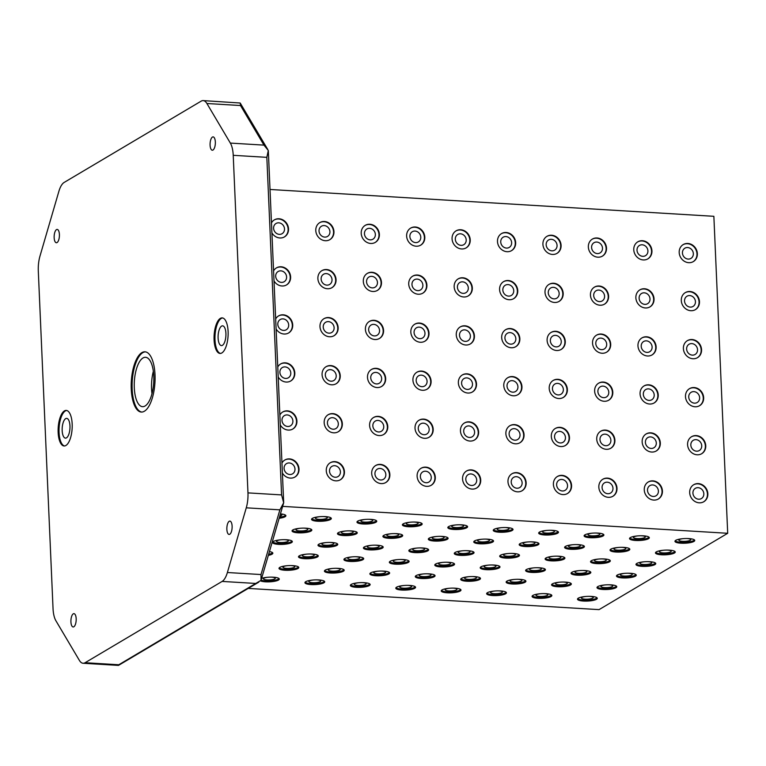 <?xml version="1.0" encoding="UTF-8"?>
<svg xmlns="http://www.w3.org/2000/svg" width="766" height="766" viewBox="0 0 766 766"><rect width="100%" height="100%" fill="white"/><g stroke="black" fill="none" stroke-linecap="round" stroke-linejoin="round"><path stroke-width="1.15" d="M54.147 237.651A6.683 2.624 93.5 0 1 57.172 229.427A6.683 2.624 93.5 0 1 59.403 234.53A6.683 2.624 93.5 0 1 56.368 242.755A6.683 2.624 93.5 0 1 54.147 237.651M210.085 145.119A6.683 2.624 93.5 0 1 213.12 136.884A6.683 2.624 93.5 0 1 215.342 141.997A6.683 2.624 93.5 0 1 212.306 150.222A6.683 2.624 93.5 0 1 210.085 145.119M226.86 529.335A6.683 2.624 93.5 0 1 229.896 521.11A6.683 2.624 93.5 0 1 232.117 526.213A6.683 2.624 93.5 0 1 229.082 534.438A6.683 2.624 93.5 0 1 226.86 529.335M70.922 621.868A6.683 2.624 93.5 0 1 73.948 613.643A6.683 2.624 93.5 0 1 76.179 618.746A6.683 2.624 93.5 0 1 73.143 626.971A6.683 2.624 93.5 0 1 70.922 621.868M134.289 387.768A24.742 9.709 -86.5 0 0 142.543 406.679A24.742 9.709 -86.5 0 0 153.784 376.202A24.742 9.709 -86.5 0 0 145.53 357.291A24.742 9.709 -86.5 0 0 134.289 387.768M153.353 371.29A24.742 9.709 -86.5 0 0 151.553 388.812A24.742 9.709 -86.5 0 0 151.994 393.724M218.109 338.036A9.891 3.878 -86.5 0 0 221.412 345.6A9.891 3.878 -86.5 0 0 225.913 333.401A9.891 3.878 -86.5 0 0 222.609 325.837A9.891 3.878 -86.5 0 0 218.109 338.036M62.17 430.569A9.891 3.878 -86.5 0 0 65.474 438.133A9.891 3.878 -86.5 0 0 69.965 425.944A9.891 3.878 -86.5 0 0 66.671 418.38A9.891 3.878 -86.5 0 0 62.17 430.569M72.176 424.038A17.81 6.99 93.5 0 1 64.085 445.975A17.81 6.99 93.5 0 1 58.149 432.359A17.81 6.99 93.5 0 1 66.24 410.423A17.81 6.99 93.5 0 1 72.176 424.038M66.69 410.49A17.81 6.99 -86.5 0 0 59.049 432.417A17.81 6.99 -86.5 0 0 64.545 445.965M228.115 331.496A17.81 6.99 93.5 0 1 220.024 353.442A17.81 6.99 93.5 0 1 214.087 339.826A17.81 6.99 93.5 0 1 222.178 317.88A17.81 6.99 93.5 0 1 228.115 331.496M222.628 317.947A17.81 6.99 -86.5 0 0 214.997 339.884A17.81 6.99 -86.5 0 0 220.484 353.432M155.019 374.88A30.18 11.844 93.5 0 1 141.308 412.06A30.18 11.844 93.5 0 1 131.245 388.984A30.18 11.844 93.5 0 1 144.956 351.805A30.18 11.844 93.5 0 1 155.019 374.88M145.406 351.853A30.18 11.844 -86.5 0 0 132.154 389.042A30.18 11.844 -86.5 0 0 141.767 412.06M230.346 143.089L263.964 145.119L268.301 150.49L266.836 157.346L233.228 155.316A19.792 7.765 -86.5 0 0 230.346 143.089L206.906 103.506A19.792 7.765 -86.5 0 0 203.181 100.605A19.792 7.765 -86.5 0 0 201.152 101.15L64.143 182.442A19.792 7.765 -86.5 0 0 58.877 191.347L39.995 256.045A19.792 7.765 -86.5 0 0 38.3 270.982L53.036 608.549A19.792 7.765 -86.5 0 0 55.918 620.776L79.358 660.359A19.792 7.765 -86.5 0 0 83.082 663.26A19.792 7.765 -86.5 0 0 85.112 662.714L222.121 581.423A19.792 7.765 -86.5 0 0 227.387 572.518L246.269 507.82A19.792 7.765 -86.5 0 0 247.964 492.883L233.228 155.316M266.836 157.346L281.582 494.913L283.679 502.764L279.887 509.85L246.269 507.82M227.387 572.518L261.005 574.548L261.024 580.36L255.739 583.453L222.121 581.423M255.739 583.453L118.05 665.204L118.73 664.754L85.112 662.714M203.181 100.605L240.189 103.017L267.736 149.437M240.189 103.017L240.524 105.536L206.906 103.506M268.282 151.026L268.301 150.49M261.149 579.776L261.024 580.36M267.554 577.277A5.937 1.408 177.5 0 0 263.427 578.799A5.937 1.408 177.5 0 0 267.018 579.929A5.937 1.408 177.5 0 0 275.291 578.282A5.937 1.408 177.5 0 0 271.7 577.152A5.937 1.408 177.5 0 0 271.04 577.124M358.411 582.763A5.937 1.408 177.5 0 0 354.285 584.295A5.937 1.408 177.5 0 0 357.875 585.425A5.937 1.408 177.5 0 0 366.138 583.778A5.937 1.408 177.5 0 0 362.548 582.648A5.937 1.408 177.5 0 0 361.897 582.62M449.269 588.259A5.937 1.408 177.5 0 0 445.132 589.782A5.937 1.408 177.5 0 0 448.723 590.912A5.937 1.408 177.5 0 0 456.996 589.265A5.937 1.408 177.5 0 0 453.405 588.135A5.937 1.408 177.5 0 0 452.744 588.106M540.116 593.755A5.937 1.408 177.5 0 0 535.989 595.278A5.937 1.408 177.5 0 0 539.58 596.408A5.937 1.408 177.5 0 0 547.853 594.761A5.937 1.408 177.5 0 0 544.262 593.631A5.937 1.408 177.5 0 0 543.601 593.602M287.049 565.71A5.937 1.408 177.5 0 0 282.922 567.233A5.937 1.408 177.5 0 0 286.513 568.362A5.937 1.408 177.5 0 0 294.786 566.716A5.937 1.408 177.5 0 0 291.185 565.586A5.937 1.408 177.5 0 0 290.534 565.557M377.906 571.197A5.937 1.408 177.5 0 0 373.77 572.729A5.937 1.408 177.5 0 0 377.36 573.858A5.937 1.408 177.5 0 0 385.633 572.212A5.937 1.408 177.5 0 0 382.043 571.082A5.937 1.408 177.5 0 0 381.391 571.053M468.754 576.693A5.937 1.408 177.5 0 0 464.627 578.215A5.937 1.408 177.5 0 0 468.218 579.345A5.937 1.408 177.5 0 0 476.49 577.698A5.937 1.408 177.5 0 0 472.9 576.568A5.937 1.408 177.5 0 0 472.239 576.539M559.611 582.189A5.937 1.408 177.5 0 0 555.484 583.711A5.937 1.408 177.5 0 0 559.075 584.841A5.937 1.408 177.5 0 0 567.347 583.194A5.937 1.408 177.5 0 0 563.747 582.064A5.937 1.408 177.5 0 0 563.096 582.036M306.544 554.144A5.937 1.408 177.5 0 0 302.407 555.666A5.937 1.408 177.5 0 0 306.007 556.796A5.937 1.408 177.5 0 0 314.271 555.149A5.937 1.408 177.5 0 0 310.68 554.019A5.937 1.408 177.5 0 0 310.029 553.99M397.391 559.63A5.937 1.408 177.5 0 0 393.264 561.162A5.937 1.408 177.5 0 0 396.855 562.282A5.937 1.408 177.5 0 0 405.128 560.635A5.937 1.408 177.5 0 0 401.537 559.515A5.937 1.408 177.5 0 0 400.877 559.486M488.248 565.126A5.937 1.408 177.5 0 0 484.122 566.649A5.937 1.408 177.5 0 0 487.712 567.778A5.937 1.408 177.5 0 0 495.985 566.131A5.937 1.408 177.5 0 0 492.385 565.002A5.937 1.408 177.5 0 0 491.734 564.973M579.106 570.622A5.937 1.408 177.5 0 0 574.969 572.145A5.937 1.408 177.5 0 0 578.569 573.274A5.937 1.408 177.5 0 0 586.833 571.628A5.937 1.408 177.5 0 0 583.242 570.498A5.937 1.408 177.5 0 0 582.591 570.469M326.038 542.577A5.937 1.408 177.5 0 0 321.902 544.099A5.937 1.408 177.5 0 0 325.493 545.229A5.937 1.408 177.5 0 0 333.765 543.582A5.937 1.408 177.5 0 0 330.175 542.452A5.937 1.408 177.5 0 0 329.514 542.424M416.886 548.063A5.937 1.408 177.5 0 0 412.759 549.595A5.937 1.408 177.5 0 0 416.35 550.716A5.937 1.408 177.5 0 0 424.623 549.069A5.937 1.408 177.5 0 0 421.032 547.949A5.937 1.408 177.5 0 0 420.371 547.91M507.743 553.559A5.937 1.408 177.5 0 0 503.607 555.082A5.937 1.408 177.5 0 0 507.207 556.212A5.937 1.408 177.5 0 0 515.47 554.565A5.937 1.408 177.5 0 0 511.88 553.435A5.937 1.408 177.5 0 0 511.228 553.406M598.6 559.056A5.937 1.408 177.5 0 0 594.464 560.578A5.937 1.408 177.5 0 0 598.055 561.708A5.937 1.408 177.5 0 0 606.327 560.061A5.937 1.408 177.5 0 0 602.737 558.931A5.937 1.408 177.5 0 0 602.076 558.902M345.523 531.01A5.937 1.408 177.5 0 0 341.397 532.533A5.937 1.408 177.5 0 0 344.987 533.663A5.937 1.408 177.5 0 0 353.26 532.016A5.937 1.408 177.5 0 0 349.669 530.886A5.937 1.408 177.5 0 0 349.009 530.857M436.381 536.497A5.937 1.408 177.5 0 0 432.254 538.029A5.937 1.408 177.5 0 0 435.844 539.149A5.937 1.408 177.5 0 0 444.117 537.502A5.937 1.408 177.5 0 0 440.517 536.372A5.937 1.408 177.5 0 0 439.866 536.344M527.238 541.993A5.937 1.408 177.5 0 0 523.101 543.515A5.937 1.408 177.5 0 0 526.692 544.645A5.937 1.408 177.5 0 0 534.965 542.998A5.937 1.408 177.5 0 0 531.374 541.868A5.937 1.408 177.5 0 0 530.714 541.84M618.085 547.489A5.937 1.408 177.5 0 0 613.959 549.011A5.937 1.408 177.5 0 0 617.549 550.141A5.937 1.408 177.5 0 0 625.822 548.494A5.937 1.408 177.5 0 0 622.231 547.364A5.937 1.408 177.5 0 0 621.571 547.336M365.018 519.444A5.937 1.408 177.5 0 0 360.891 520.966A5.937 1.408 177.5 0 0 364.482 522.096A5.937 1.408 177.5 0 0 372.755 520.449A5.937 1.408 177.5 0 0 369.155 519.319A5.937 1.408 177.5 0 0 368.503 519.291M455.875 524.93A5.937 1.408 177.5 0 0 451.739 526.453A5.937 1.408 177.5 0 0 455.339 527.582A5.937 1.408 177.5 0 0 463.602 525.936A5.937 1.408 177.5 0 0 460.012 524.806A5.937 1.408 177.5 0 0 459.361 524.777M546.723 530.426A5.937 1.408 177.5 0 0 542.596 531.949A5.937 1.408 177.5 0 0 546.187 533.079A5.937 1.408 177.5 0 0 554.46 531.432A5.937 1.408 177.5 0 0 550.869 530.302A5.937 1.408 177.5 0 0 550.208 530.273M637.58 535.922A5.937 1.408 177.5 0 0 633.453 537.445A5.937 1.408 177.5 0 0 637.044 538.575A5.937 1.408 177.5 0 0 645.317 536.928A5.937 1.408 177.5 0 0 641.717 535.798A5.937 1.408 177.5 0 0 641.065 535.769M683.004 538.661A5.937 1.408 177.5 0 0 678.877 540.193A5.937 1.408 177.5 0 0 682.468 541.323A5.937 1.408 177.5 0 0 690.74 539.676A5.937 1.408 177.5 0 0 687.15 538.546A5.937 1.408 177.5 0 0 686.489 538.517M592.156 533.174A5.937 1.408 177.5 0 0 588.02 534.697A5.937 1.408 177.5 0 0 591.611 535.827A5.937 1.408 177.5 0 0 599.883 534.18A5.937 1.408 177.5 0 0 596.293 533.05A5.937 1.408 177.5 0 0 595.642 533.021M501.299 527.678A5.937 1.408 177.5 0 0 497.172 529.201A5.937 1.408 177.5 0 0 500.763 530.331A5.937 1.408 177.5 0 0 509.036 528.684A5.937 1.408 177.5 0 0 505.436 527.554A5.937 1.408 177.5 0 0 504.784 527.525M410.442 522.182A5.937 1.408 177.5 0 0 406.315 523.714A5.937 1.408 177.5 0 0 409.906 524.844A5.937 1.408 177.5 0 0 418.179 523.197A5.937 1.408 177.5 0 0 414.588 522.067A5.937 1.408 177.5 0 0 413.927 522.039M319.594 516.696A5.937 1.408 177.5 0 0 315.458 518.218A5.937 1.408 177.5 0 0 319.058 519.348A5.937 1.408 177.5 0 0 327.321 517.701A5.937 1.408 177.5 0 0 323.731 516.571A5.937 1.408 177.5 0 0 323.08 516.543M663.519 550.227A5.937 1.408 177.5 0 0 659.382 551.759A5.937 1.408 177.5 0 0 662.973 552.889A5.937 1.408 177.5 0 0 671.246 551.242A5.937 1.408 177.5 0 0 667.655 550.112A5.937 1.408 177.5 0 0 666.995 550.084M572.662 544.741A5.937 1.408 177.5 0 0 568.535 546.263A5.937 1.408 177.5 0 0 572.125 547.393A5.937 1.408 177.5 0 0 580.389 545.746A5.937 1.408 177.5 0 0 576.798 544.616A5.937 1.408 177.5 0 0 576.147 544.588M481.804 539.245A5.937 1.408 177.5 0 0 477.678 540.767A5.937 1.408 177.5 0 0 481.268 541.897A5.937 1.408 177.5 0 0 489.541 540.25A5.937 1.408 177.5 0 0 485.95 539.12A5.937 1.408 177.5 0 0 485.29 539.092M390.957 533.758A5.937 1.408 177.5 0 0 386.82 535.281A5.937 1.408 177.5 0 0 390.411 536.411A5.937 1.408 177.5 0 0 398.684 534.764A5.937 1.408 177.5 0 0 395.093 533.634A5.937 1.408 177.5 0 0 394.442 533.605M300.1 528.262A5.937 1.408 177.5 0 0 295.973 529.785A5.937 1.408 177.5 0 0 299.563 530.915A5.937 1.408 177.5 0 0 307.836 529.268A5.937 1.408 177.5 0 0 304.236 528.138A5.937 1.408 177.5 0 0 303.585 528.109M644.024 561.794A5.937 1.408 177.5 0 0 639.888 563.326A5.937 1.408 177.5 0 0 643.488 564.456A5.937 1.408 177.5 0 0 651.751 562.809A5.937 1.408 177.5 0 0 648.16 561.679A5.937 1.408 177.5 0 0 647.509 561.65M553.167 556.308A5.937 1.408 177.5 0 0 549.04 557.83A5.937 1.408 177.5 0 0 552.631 558.96A5.937 1.408 177.5 0 0 560.904 557.313A5.937 1.408 177.5 0 0 557.313 556.183A5.937 1.408 177.5 0 0 556.652 556.154M462.319 550.811A5.937 1.408 177.5 0 0 458.183 552.334A5.937 1.408 177.5 0 0 461.774 553.464A5.937 1.408 177.5 0 0 470.046 551.817A5.937 1.408 177.5 0 0 466.456 550.687A5.937 1.408 177.5 0 0 465.795 550.658M371.462 545.325A5.937 1.408 177.5 0 0 367.326 546.847A5.937 1.408 177.5 0 0 370.926 547.977A5.937 1.408 177.5 0 0 379.189 546.33A5.937 1.408 177.5 0 0 375.599 545.201A5.937 1.408 177.5 0 0 374.947 545.172M280.605 539.829A5.937 1.408 177.5 0 0 276.478 541.351A5.937 1.408 177.5 0 0 280.069 542.481A5.937 1.408 177.5 0 0 288.342 540.834A5.937 1.408 177.5 0 0 284.751 539.704A5.937 1.408 177.5 0 0 284.09 539.676M624.529 573.37A5.937 1.408 177.5 0 0 620.403 574.893A5.937 1.408 177.5 0 0 623.993 576.022A5.937 1.408 177.5 0 0 632.266 574.376A5.937 1.408 177.5 0 0 628.666 573.246A5.937 1.408 177.5 0 0 628.015 573.217M533.672 567.874A5.937 1.408 177.5 0 0 529.545 569.397A5.937 1.408 177.5 0 0 533.136 570.526A5.937 1.408 177.5 0 0 541.409 568.879A5.937 1.408 177.5 0 0 537.818 567.75A5.937 1.408 177.5 0 0 537.158 567.721M442.825 562.378A5.937 1.408 177.5 0 0 438.688 563.9A5.937 1.408 177.5 0 0 442.288 565.03A5.937 1.408 177.5 0 0 450.552 563.383A5.937 1.408 177.5 0 0 446.961 562.254A5.937 1.408 177.5 0 0 446.31 562.225M351.967 556.892A5.937 1.408 177.5 0 0 347.841 558.414A5.937 1.408 177.5 0 0 351.431 559.544A5.937 1.408 177.5 0 0 359.704 557.897A5.937 1.408 177.5 0 0 356.104 556.767A5.937 1.408 177.5 0 0 355.453 556.738M605.035 584.937A5.937 1.408 177.5 0 0 600.908 586.459A5.937 1.408 177.5 0 0 604.498 587.589A5.937 1.408 177.5 0 0 612.771 585.942A5.937 1.408 177.5 0 0 609.181 584.812A5.937 1.408 177.5 0 0 608.52 584.784M514.187 579.441A5.937 1.408 177.5 0 0 510.051 580.963A5.937 1.408 177.5 0 0 513.641 582.093A5.937 1.408 177.5 0 0 521.914 580.446A5.937 1.408 177.5 0 0 518.323 579.316A5.937 1.408 177.5 0 0 517.672 579.288M423.33 573.945A5.937 1.408 177.5 0 0 419.203 575.467A5.937 1.408 177.5 0 0 422.794 576.597A5.937 1.408 177.5 0 0 431.067 574.95A5.937 1.408 177.5 0 0 427.466 573.82A5.937 1.408 177.5 0 0 426.815 573.791M332.473 568.458A5.937 1.408 177.5 0 0 328.346 569.981A5.937 1.408 177.5 0 0 331.937 571.11A5.937 1.408 177.5 0 0 340.209 569.464A5.937 1.408 177.5 0 0 336.619 568.334A5.937 1.408 177.5 0 0 335.958 568.305M585.55 596.503A5.937 1.408 177.5 0 0 581.413 598.026A5.937 1.408 177.5 0 0 585.004 599.156A5.937 1.408 177.5 0 0 593.277 597.509A5.937 1.408 177.5 0 0 589.686 596.379A5.937 1.408 177.5 0 0 589.025 596.35M494.692 591.007A5.937 1.408 177.5 0 0 490.556 592.53A5.937 1.408 177.5 0 0 494.156 593.66A5.937 1.408 177.5 0 0 502.419 592.013A5.937 1.408 177.5 0 0 498.829 590.883A5.937 1.408 177.5 0 0 498.178 590.854M403.835 585.511A5.937 1.408 177.5 0 0 399.708 587.034A5.937 1.408 177.5 0 0 403.299 588.164A5.937 1.408 177.5 0 0 411.572 586.517A5.937 1.408 177.5 0 0 407.981 585.387A5.937 1.408 177.5 0 0 407.32 585.358M312.988 580.025A5.937 1.408 177.5 0 0 308.851 581.547A5.937 1.408 177.5 0 0 312.442 582.677A5.937 1.408 177.5 0 0 320.715 581.03A5.937 1.408 177.5 0 0 317.124 579.9A5.937 1.408 177.5 0 0 316.463 579.872M294.987 469.06A5.937 5.276 59.3 0 0 291.999 463.87A5.937 5.276 59.3 0 0 286.503 463.622A5.937 5.276 59.3 0 0 284.081 468.399A5.937 5.276 59.3 0 0 287.068 473.589A5.937 5.276 59.3 0 0 292.564 473.838A5.937 5.276 59.3 0 0 294.987 469.06M385.844 474.556A5.937 5.276 59.3 0 0 382.847 469.366A5.937 5.276 59.3 0 0 377.36 469.118A5.937 5.276 59.3 0 0 374.938 473.895A5.937 5.276 59.3 0 0 377.925 479.076A5.937 5.276 59.3 0 0 383.421 479.325A5.937 5.276 59.3 0 0 385.844 474.556M476.691 480.043A5.937 5.276 59.3 0 0 473.704 474.863A5.937 5.276 59.3 0 0 468.208 474.614A5.937 5.276 59.3 0 0 465.795 479.382A5.937 5.276 59.3 0 0 468.782 484.572A5.937 5.276 59.3 0 0 474.269 484.821A5.937 5.276 59.3 0 0 476.691 480.043M567.549 485.539A5.937 5.276 59.3 0 0 564.561 480.349A5.937 5.276 59.3 0 0 559.065 480.1A5.937 5.276 59.3 0 0 556.643 484.878A5.937 5.276 59.3 0 0 559.63 490.068A5.937 5.276 59.3 0 0 565.126 490.317A5.937 5.276 59.3 0 0 567.549 485.539M658.396 491.025A5.937 5.276 59.3 0 0 655.409 485.845A5.937 5.276 59.3 0 0 649.922 485.596A5.937 5.276 59.3 0 0 647.5 490.374A5.937 5.276 59.3 0 0 650.487 495.554A5.937 5.276 59.3 0 0 655.983 495.803A5.937 5.276 59.3 0 0 658.396 491.025M292.89 421.032A5.937 5.276 59.3 0 0 289.902 415.842A5.937 5.276 59.3 0 0 284.406 415.593A5.937 5.276 59.3 0 0 281.984 420.371A5.937 5.276 59.3 0 0 284.971 425.561A5.937 5.276 59.3 0 0 290.467 425.81A5.937 5.276 59.3 0 0 292.89 421.032M383.747 426.528A5.937 5.276 59.3 0 0 380.75 421.338A5.937 5.276 59.3 0 0 375.263 421.089A5.937 5.276 59.3 0 0 372.841 425.867A5.937 5.276 59.3 0 0 375.828 431.047A5.937 5.276 59.3 0 0 381.324 431.296A5.937 5.276 59.3 0 0 383.747 426.528M474.594 432.014A5.937 5.276 59.3 0 0 471.607 426.834A5.937 5.276 59.3 0 0 466.111 426.585A5.937 5.276 59.3 0 0 463.698 431.354A5.937 5.276 59.3 0 0 466.685 436.543A5.937 5.276 59.3 0 0 472.172 436.792A5.937 5.276 59.3 0 0 474.594 432.014M565.452 437.51A5.937 5.276 59.3 0 0 562.464 432.321A5.937 5.276 59.3 0 0 556.968 432.072A5.937 5.276 59.3 0 0 554.546 436.85A5.937 5.276 59.3 0 0 557.533 442.039A5.937 5.276 59.3 0 0 563.029 442.288A5.937 5.276 59.3 0 0 565.452 437.51M656.299 443.007A5.937 5.276 59.3 0 0 653.312 437.817A5.937 5.276 59.3 0 0 647.825 437.568A5.937 5.276 59.3 0 0 645.403 442.346A5.937 5.276 59.3 0 0 648.39 447.526A5.937 5.276 59.3 0 0 653.886 447.775A5.937 5.276 59.3 0 0 656.299 443.007M290.793 373.004A5.937 5.276 59.3 0 0 287.805 367.814A5.937 5.276 59.3 0 0 282.309 367.565A5.937 5.276 59.3 0 0 279.887 372.343A5.937 5.276 59.3 0 0 282.874 377.533A5.937 5.276 59.3 0 0 288.37 377.782A5.937 5.276 59.3 0 0 290.793 373.004M381.65 378.5A5.937 5.276 59.3 0 0 378.653 373.31A5.937 5.276 59.3 0 0 373.166 373.061A5.937 5.276 59.3 0 0 370.744 377.839A5.937 5.276 59.3 0 0 373.731 383.019A5.937 5.276 59.3 0 0 379.227 383.278A5.937 5.276 59.3 0 0 381.65 378.5M472.498 383.986A5.937 5.276 59.3 0 0 469.51 378.806A5.937 5.276 59.3 0 0 464.014 378.557A5.937 5.276 59.3 0 0 461.601 383.335A5.937 5.276 59.3 0 0 464.589 388.515A5.937 5.276 59.3 0 0 470.075 388.764A5.937 5.276 59.3 0 0 472.498 383.986M563.355 389.482A5.937 5.276 59.3 0 0 560.367 384.293A5.937 5.276 59.3 0 0 554.871 384.044A5.937 5.276 59.3 0 0 552.449 388.822A5.937 5.276 59.3 0 0 555.436 394.011A5.937 5.276 59.3 0 0 560.932 394.26A5.937 5.276 59.3 0 0 563.355 389.482M654.202 394.978A5.937 5.276 59.3 0 0 651.215 389.789A5.937 5.276 59.3 0 0 645.728 389.54A5.937 5.276 59.3 0 0 643.306 394.318A5.937 5.276 59.3 0 0 646.293 399.498A5.937 5.276 59.3 0 0 651.789 399.756A5.937 5.276 59.3 0 0 654.202 394.978M288.696 324.976A5.937 5.276 59.3 0 0 285.708 319.795A5.937 5.276 59.3 0 0 280.212 319.546A5.937 5.276 59.3 0 0 277.79 324.315A5.937 5.276 59.3 0 0 280.777 329.504A5.937 5.276 59.3 0 0 286.273 329.753A5.937 5.276 59.3 0 0 288.696 324.976M379.553 330.472A5.937 5.276 59.3 0 0 376.556 325.282A5.937 5.276 59.3 0 0 371.07 325.033A5.937 5.276 59.3 0 0 368.647 329.811A5.937 5.276 59.3 0 0 371.634 335.001A5.937 5.276 59.3 0 0 377.131 335.249A5.937 5.276 59.3 0 0 379.553 330.472M470.401 335.958A5.937 5.276 59.3 0 0 467.413 330.778A5.937 5.276 59.3 0 0 461.917 330.529A5.937 5.276 59.3 0 0 459.504 335.307A5.937 5.276 59.3 0 0 462.492 340.487A5.937 5.276 59.3 0 0 467.978 340.736A5.937 5.276 59.3 0 0 470.401 335.958M561.258 341.454A5.937 5.276 59.3 0 0 558.27 336.274A5.937 5.276 59.3 0 0 552.774 336.015A5.937 5.276 59.3 0 0 550.352 340.793A5.937 5.276 59.3 0 0 553.339 345.983A5.937 5.276 59.3 0 0 558.835 346.232A5.937 5.276 59.3 0 0 561.258 341.454M652.105 346.95A5.937 5.276 59.3 0 0 649.118 341.76A5.937 5.276 59.3 0 0 643.632 341.512A5.937 5.276 59.3 0 0 641.209 346.289A5.937 5.276 59.3 0 0 644.196 351.479A5.937 5.276 59.3 0 0 649.692 351.728A5.937 5.276 59.3 0 0 652.105 346.95M286.599 276.947A5.937 5.276 59.3 0 0 283.611 271.767A5.937 5.276 59.3 0 0 278.115 271.518A5.937 5.276 59.3 0 0 275.693 276.287A5.937 5.276 59.3 0 0 278.68 281.476A5.937 5.276 59.3 0 0 284.176 281.725A5.937 5.276 59.3 0 0 286.599 276.947M377.456 282.443A5.937 5.276 59.3 0 0 374.459 277.254A5.937 5.276 59.3 0 0 368.973 277.005A5.937 5.276 59.3 0 0 366.55 281.783A5.937 5.276 59.3 0 0 369.538 286.972A5.937 5.276 59.3 0 0 375.034 287.221A5.937 5.276 59.3 0 0 377.456 282.443M468.304 287.939A5.937 5.276 59.3 0 0 465.316 282.75A5.937 5.276 59.3 0 0 459.82 282.501A5.937 5.276 59.3 0 0 457.407 287.279A5.937 5.276 59.3 0 0 460.395 292.459A5.937 5.276 59.3 0 0 465.881 292.708A5.937 5.276 59.3 0 0 468.304 287.939M559.161 293.426A5.937 5.276 59.3 0 0 556.173 288.246A5.937 5.276 59.3 0 0 550.677 287.997A5.937 5.276 59.3 0 0 548.255 292.765A5.937 5.276 59.3 0 0 551.242 297.955A5.937 5.276 59.3 0 0 556.738 298.204A5.937 5.276 59.3 0 0 559.161 293.426M650.008 298.922A5.937 5.276 59.3 0 0 647.021 293.732A5.937 5.276 59.3 0 0 641.535 293.483A5.937 5.276 59.3 0 0 639.112 298.261A5.937 5.276 59.3 0 0 642.1 303.451A5.937 5.276 59.3 0 0 647.596 303.7A5.937 5.276 59.3 0 0 650.008 298.922M284.502 228.919A5.937 5.276 59.3 0 0 281.515 223.739A5.937 5.276 59.3 0 0 276.019 223.49A5.937 5.276 59.3 0 0 273.596 228.268A5.937 5.276 59.3 0 0 276.583 233.448A5.937 5.276 59.3 0 0 282.08 233.697A5.937 5.276 59.3 0 0 284.502 228.919M375.359 234.415A5.937 5.276 59.3 0 0 372.362 229.226A5.937 5.276 59.3 0 0 366.876 228.977A5.937 5.276 59.3 0 0 364.453 233.754A5.937 5.276 59.3 0 0 367.441 238.944A5.937 5.276 59.3 0 0 372.937 239.193A5.937 5.276 59.3 0 0 375.359 234.415M466.207 239.911A5.937 5.276 59.3 0 0 463.219 234.722A5.937 5.276 59.3 0 0 457.723 234.473A5.937 5.276 59.3 0 0 455.31 239.251A5.937 5.276 59.3 0 0 458.298 244.431A5.937 5.276 59.3 0 0 463.784 244.689A5.937 5.276 59.3 0 0 466.207 239.911M557.064 245.398A5.937 5.276 59.3 0 0 554.077 240.218A5.937 5.276 59.3 0 0 548.58 239.969A5.937 5.276 59.3 0 0 546.158 244.737A5.937 5.276 59.3 0 0 549.145 249.927A5.937 5.276 59.3 0 0 554.641 250.176A5.937 5.276 59.3 0 0 557.064 245.398M647.912 250.894A5.937 5.276 59.3 0 0 644.924 245.704A5.937 5.276 59.3 0 0 639.438 245.455A5.937 5.276 59.3 0 0 637.015 250.233A5.937 5.276 59.3 0 0 640.003 255.423A5.937 5.276 59.3 0 0 645.499 255.672A5.937 5.276 59.3 0 0 647.912 250.894M693.345 253.642A5.937 5.276 59.3 0 0 690.357 248.452A5.937 5.276 59.3 0 0 684.861 248.203A5.937 5.276 59.3 0 0 682.439 252.981A5.937 5.276 59.3 0 0 685.426 258.171A5.937 5.276 59.3 0 0 690.922 258.42A5.937 5.276 59.3 0 0 693.345 253.642M602.488 248.146A5.937 5.276 59.3 0 0 599.5 242.966A5.937 5.276 59.3 0 0 594.004 242.707A5.937 5.276 59.3 0 0 591.591 247.485A5.937 5.276 59.3 0 0 594.579 252.675A5.937 5.276 59.3 0 0 600.065 252.924A5.937 5.276 59.3 0 0 602.488 248.146M511.64 242.65A5.937 5.276 59.3 0 0 508.643 237.47A5.937 5.276 59.3 0 0 503.157 237.221A5.937 5.276 59.3 0 0 500.734 241.999A5.937 5.276 59.3 0 0 503.722 247.179A5.937 5.276 59.3 0 0 509.218 247.428A5.937 5.276 59.3 0 0 511.64 242.65M420.783 237.163A5.937 5.276 59.3 0 0 417.796 231.974A5.937 5.276 59.3 0 0 412.3 231.725A5.937 5.276 59.3 0 0 409.877 236.502A5.937 5.276 59.3 0 0 412.864 241.692A5.937 5.276 59.3 0 0 418.36 241.941A5.937 5.276 59.3 0 0 420.783 237.163M329.926 231.667A5.937 5.276 59.3 0 0 326.938 226.487A5.937 5.276 59.3 0 0 321.442 226.238A5.937 5.276 59.3 0 0 319.029 231.006A5.937 5.276 59.3 0 0 322.017 236.196A5.937 5.276 59.3 0 0 327.503 236.445A5.937 5.276 59.3 0 0 329.926 231.667M695.442 301.67A5.937 5.276 59.3 0 0 692.454 296.48A5.937 5.276 59.3 0 0 686.958 296.231A5.937 5.276 59.3 0 0 684.536 301.009A5.937 5.276 59.3 0 0 687.523 306.189A5.937 5.276 59.3 0 0 693.019 306.448A5.937 5.276 59.3 0 0 695.442 301.67M604.585 296.174A5.937 5.276 59.3 0 0 601.597 290.984A5.937 5.276 59.3 0 0 596.101 290.735A5.937 5.276 59.3 0 0 593.688 295.513A5.937 5.276 59.3 0 0 596.676 300.703A5.937 5.276 59.3 0 0 602.162 300.952A5.937 5.276 59.3 0 0 604.585 296.174M513.737 290.678A5.937 5.276 59.3 0 0 510.74 285.498A5.937 5.276 59.3 0 0 505.254 285.249A5.937 5.276 59.3 0 0 502.831 290.027A5.937 5.276 59.3 0 0 505.819 295.207A5.937 5.276 59.3 0 0 511.315 295.456A5.937 5.276 59.3 0 0 513.737 290.678M422.88 285.191A5.937 5.276 59.3 0 0 419.892 280.002A5.937 5.276 59.3 0 0 414.396 279.753A5.937 5.276 59.3 0 0 411.974 284.531A5.937 5.276 59.3 0 0 414.961 289.711A5.937 5.276 59.3 0 0 420.457 289.969A5.937 5.276 59.3 0 0 422.88 285.191M332.023 279.695A5.937 5.276 59.3 0 0 329.035 274.515A5.937 5.276 59.3 0 0 323.539 274.257A5.937 5.276 59.3 0 0 321.126 279.035A5.937 5.276 59.3 0 0 324.114 284.224A5.937 5.276 59.3 0 0 329.6 284.473A5.937 5.276 59.3 0 0 332.023 279.695M697.539 349.698A5.937 5.276 59.3 0 0 694.551 344.509A5.937 5.276 59.3 0 0 689.055 344.26A5.937 5.276 59.3 0 0 686.633 349.037A5.937 5.276 59.3 0 0 689.62 354.218A5.937 5.276 59.3 0 0 695.116 354.466A5.937 5.276 59.3 0 0 697.539 349.698M606.682 344.202A5.937 5.276 59.3 0 0 603.694 339.012A5.937 5.276 59.3 0 0 598.198 338.764A5.937 5.276 59.3 0 0 595.785 343.541A5.937 5.276 59.3 0 0 598.773 348.731A5.937 5.276 59.3 0 0 604.259 348.98A5.937 5.276 59.3 0 0 606.682 344.202M515.834 338.706A5.937 5.276 59.3 0 0 512.837 333.526A5.937 5.276 59.3 0 0 507.351 333.277A5.937 5.276 59.3 0 0 504.928 338.045A5.937 5.276 59.3 0 0 507.915 343.235A5.937 5.276 59.3 0 0 513.412 343.484A5.937 5.276 59.3 0 0 515.834 338.706M424.977 333.22A5.937 5.276 59.3 0 0 421.989 328.03A5.937 5.276 59.3 0 0 416.493 327.781A5.937 5.276 59.3 0 0 414.071 332.559A5.937 5.276 59.3 0 0 417.058 337.739A5.937 5.276 59.3 0 0 422.554 337.988A5.937 5.276 59.3 0 0 424.977 333.22M334.12 327.724A5.937 5.276 59.3 0 0 331.132 322.534A5.937 5.276 59.3 0 0 325.636 322.285A5.937 5.276 59.3 0 0 323.223 327.063A5.937 5.276 59.3 0 0 326.211 332.252A5.937 5.276 59.3 0 0 331.697 332.501A5.937 5.276 59.3 0 0 334.12 327.724M699.636 397.717A5.937 5.276 59.3 0 0 696.648 392.537A5.937 5.276 59.3 0 0 691.152 392.288A5.937 5.276 59.3 0 0 688.73 397.066A5.937 5.276 59.3 0 0 691.717 402.246A5.937 5.276 59.3 0 0 697.213 402.495A5.937 5.276 59.3 0 0 699.636 397.717M608.779 392.23A5.937 5.276 59.3 0 0 605.791 387.041A5.937 5.276 59.3 0 0 600.295 386.792A5.937 5.276 59.3 0 0 597.882 391.57A5.937 5.276 59.3 0 0 600.87 396.759A5.937 5.276 59.3 0 0 606.356 397.008A5.937 5.276 59.3 0 0 608.779 392.23M517.931 386.734A5.937 5.276 59.3 0 0 514.934 381.554A5.937 5.276 59.3 0 0 509.447 381.305A5.937 5.276 59.3 0 0 507.025 386.074A5.937 5.276 59.3 0 0 510.012 391.263A5.937 5.276 59.3 0 0 515.508 391.512A5.937 5.276 59.3 0 0 517.931 386.734M427.074 381.248A5.937 5.276 59.3 0 0 424.086 376.058A5.937 5.276 59.3 0 0 418.59 375.809A5.937 5.276 59.3 0 0 416.168 380.587A5.937 5.276 59.3 0 0 419.155 385.767A5.937 5.276 59.3 0 0 424.651 386.016A5.937 5.276 59.3 0 0 427.074 381.248M336.217 375.752A5.937 5.276 59.3 0 0 333.229 370.562A5.937 5.276 59.3 0 0 327.733 370.313A5.937 5.276 59.3 0 0 325.32 375.091A5.937 5.276 59.3 0 0 328.308 380.281A5.937 5.276 59.3 0 0 333.794 380.53A5.937 5.276 59.3 0 0 336.217 375.752M701.733 445.745A5.937 5.276 59.3 0 0 698.745 440.565A5.937 5.276 59.3 0 0 693.249 440.316A5.937 5.276 59.3 0 0 690.827 445.094A5.937 5.276 59.3 0 0 693.814 450.274A5.937 5.276 59.3 0 0 699.31 450.523A5.937 5.276 59.3 0 0 701.733 445.745M610.875 440.259A5.937 5.276 59.3 0 0 607.888 435.069A5.937 5.276 59.3 0 0 602.392 434.82A5.937 5.276 59.3 0 0 599.979 439.598A5.937 5.276 59.3 0 0 602.966 444.778A5.937 5.276 59.3 0 0 608.453 445.036A5.937 5.276 59.3 0 0 610.875 440.259M520.028 434.762A5.937 5.276 59.3 0 0 517.031 429.582A5.937 5.276 59.3 0 0 511.544 429.324A5.937 5.276 59.3 0 0 509.122 434.102A5.937 5.276 59.3 0 0 512.109 439.291A5.937 5.276 59.3 0 0 517.605 439.54A5.937 5.276 59.3 0 0 520.028 434.762M429.171 429.266A5.937 5.276 59.3 0 0 426.183 424.086A5.937 5.276 59.3 0 0 420.687 423.837A5.937 5.276 59.3 0 0 418.265 428.615A5.937 5.276 59.3 0 0 421.252 433.795A5.937 5.276 59.3 0 0 426.748 434.044A5.937 5.276 59.3 0 0 429.171 429.266M338.313 423.78A5.937 5.276 59.3 0 0 335.326 418.59A5.937 5.276 59.3 0 0 329.83 418.341A5.937 5.276 59.3 0 0 327.417 423.119A5.937 5.276 59.3 0 0 330.405 428.309A5.937 5.276 59.3 0 0 335.891 428.558A5.937 5.276 59.3 0 0 338.313 423.78M703.83 493.773A5.937 5.276 59.3 0 0 700.842 488.593A5.937 5.276 59.3 0 0 695.346 488.344A5.937 5.276 59.3 0 0 692.924 493.113A5.937 5.276 59.3 0 0 695.911 498.302A5.937 5.276 59.3 0 0 701.407 498.551A5.937 5.276 59.3 0 0 703.83 493.773M612.972 488.287A5.937 5.276 59.3 0 0 609.985 483.097A5.937 5.276 59.3 0 0 604.489 482.848A5.937 5.276 59.3 0 0 602.076 487.626A5.937 5.276 59.3 0 0 605.063 492.806A5.937 5.276 59.3 0 0 610.55 493.055A5.937 5.276 59.3 0 0 612.972 488.287M522.125 482.791A5.937 5.276 59.3 0 0 519.128 477.601A5.937 5.276 59.3 0 0 513.641 477.352A5.937 5.276 59.3 0 0 511.219 482.13A5.937 5.276 59.3 0 0 514.206 487.32A5.937 5.276 59.3 0 0 519.702 487.569A5.937 5.276 59.3 0 0 522.125 482.791M431.268 477.295A5.937 5.276 59.3 0 0 428.28 472.115A5.937 5.276 59.3 0 0 422.784 471.866A5.937 5.276 59.3 0 0 420.362 476.644A5.937 5.276 59.3 0 0 423.349 481.824A5.937 5.276 59.3 0 0 428.845 482.073A5.937 5.276 59.3 0 0 431.268 477.295M340.41 471.808A5.937 5.276 59.3 0 0 337.423 466.618A5.937 5.276 59.3 0 0 331.927 466.37A5.937 5.276 59.3 0 0 329.514 471.147A5.937 5.276 59.3 0 0 332.501 476.328A5.937 5.276 59.3 0 0 337.988 476.586A5.937 5.276 59.3 0 0 340.41 471.808M280.433 513.9A9.891 2.336 -2.5 0 1 285.89 515.738A9.891 2.336 -2.5 0 1 279.159 518.266M279.446 517.261A9.891 2.336 177.5 0 0 285.661 515.269M370.763 519.348A9.891 2.336 -2.5 0 1 376.748 521.234A9.891 2.336 -2.5 0 1 362.96 523.982A9.891 2.336 -2.5 0 1 356.975 522.096A9.891 2.336 -2.5 0 1 370.763 519.348M357.167 521.608A9.891 2.336 177.5 0 0 362.921 523.015A9.891 2.336 177.5 0 0 376.518 520.765M461.611 524.844A9.891 2.336 -2.5 0 1 467.605 526.73A9.891 2.336 -2.5 0 1 453.817 529.469A9.891 2.336 -2.5 0 1 447.832 527.592A9.891 2.336 -2.5 0 1 461.611 524.844M448.024 527.104A9.891 2.336 177.5 0 0 453.778 528.511A9.891 2.336 177.5 0 0 467.365 526.252M552.468 530.34A9.891 2.336 -2.5 0 1 558.452 532.217A9.891 2.336 -2.5 0 1 544.674 534.965A9.891 2.336 -2.5 0 1 538.68 533.079A9.891 2.336 -2.5 0 1 552.468 530.34M538.871 532.59A9.891 2.336 177.5 0 0 544.626 534.007A9.891 2.336 177.5 0 0 558.222 531.748M643.325 535.827A9.891 2.336 -2.5 0 1 649.309 537.713A9.891 2.336 -2.5 0 1 635.521 540.461A9.891 2.336 -2.5 0 1 629.537 538.575A9.891 2.336 -2.5 0 1 643.325 535.827M629.729 538.086A9.891 2.336 177.5 0 0 635.483 539.494A9.891 2.336 177.5 0 0 649.08 537.244M351.268 530.924A9.891 2.336 -2.5 0 1 357.253 532.801A9.891 2.336 -2.5 0 1 343.474 535.549A9.891 2.336 -2.5 0 1 337.48 533.663A9.891 2.336 -2.5 0 1 351.268 530.924M337.672 533.174A9.891 2.336 177.5 0 0 343.427 534.582A9.891 2.336 177.5 0 0 357.023 532.332M442.126 536.411A9.891 2.336 -2.5 0 1 448.11 538.297A9.891 2.336 -2.5 0 1 434.322 541.035A9.891 2.336 -2.5 0 1 428.338 539.159A9.891 2.336 -2.5 0 1 442.126 536.411M428.529 538.67A9.891 2.336 177.5 0 0 434.284 540.078A9.891 2.336 177.5 0 0 447.88 537.818M532.973 541.907A9.891 2.336 -2.5 0 1 538.967 543.783A9.891 2.336 -2.5 0 1 525.179 546.531A9.891 2.336 -2.5 0 1 519.195 544.655A9.891 2.336 -2.5 0 1 532.973 541.907M519.377 544.157A9.891 2.336 177.5 0 0 525.141 545.574A9.891 2.336 177.5 0 0 538.728 543.314M623.83 547.393A9.891 2.336 -2.5 0 1 629.815 549.279A9.891 2.336 -2.5 0 1 616.036 552.027A9.891 2.336 -2.5 0 1 610.042 550.141A9.891 2.336 -2.5 0 1 623.83 547.393M610.234 549.653A9.891 2.336 177.5 0 0 615.988 551.06A9.891 2.336 177.5 0 0 629.585 548.81M331.774 542.491A9.891 2.336 -2.5 0 1 337.758 544.367A9.891 2.336 -2.5 0 1 323.98 547.115A9.891 2.336 -2.5 0 1 317.995 545.229A9.891 2.336 -2.5 0 1 331.774 542.491M318.177 544.741A9.891 2.336 177.5 0 0 323.932 546.148A9.891 2.336 177.5 0 0 337.528 543.898M422.631 547.977A9.891 2.336 -2.5 0 1 428.615 549.864A9.891 2.336 -2.5 0 1 414.837 552.602A9.891 2.336 -2.5 0 1 408.843 550.725A9.891 2.336 -2.5 0 1 422.631 547.977M409.034 550.237A9.891 2.336 177.5 0 0 414.789 551.644A9.891 2.336 177.5 0 0 428.385 549.394M513.479 553.473A9.891 2.336 -2.5 0 1 519.472 555.35A9.891 2.336 -2.5 0 1 505.684 558.098A9.891 2.336 -2.5 0 1 499.7 556.221A9.891 2.336 -2.5 0 1 513.479 553.473M499.892 555.723A9.891 2.336 177.5 0 0 505.646 557.141A9.891 2.336 177.5 0 0 519.243 554.881M604.336 558.96A9.891 2.336 -2.5 0 1 610.32 560.846A9.891 2.336 -2.5 0 1 596.542 563.594A9.891 2.336 -2.5 0 1 590.548 561.708A9.891 2.336 -2.5 0 1 604.336 558.96M590.739 561.219A9.891 2.336 177.5 0 0 596.494 562.627A9.891 2.336 177.5 0 0 610.09 560.377M312.279 554.057A9.891 2.336 -2.5 0 1 318.273 555.934A9.891 2.336 -2.5 0 1 304.485 558.682A9.891 2.336 -2.5 0 1 298.501 556.796A9.891 2.336 -2.5 0 1 312.279 554.057M298.692 556.308A9.891 2.336 177.5 0 0 304.447 557.715A9.891 2.336 177.5 0 0 318.043 555.465M403.136 559.544A9.891 2.336 -2.5 0 1 409.121 561.43A9.891 2.336 -2.5 0 1 395.342 564.169A9.891 2.336 -2.5 0 1 389.348 562.292A9.891 2.336 -2.5 0 1 403.136 559.544M389.54 561.804A9.891 2.336 177.5 0 0 395.294 563.211A9.891 2.336 177.5 0 0 408.891 560.961M493.993 565.04A9.891 2.336 -2.5 0 1 499.978 566.917A9.891 2.336 -2.5 0 1 486.19 569.665A9.891 2.336 -2.5 0 1 480.205 567.788A9.891 2.336 -2.5 0 1 493.993 565.04M480.397 567.29A9.891 2.336 177.5 0 0 486.151 568.707A9.891 2.336 177.5 0 0 499.748 566.447M584.841 570.536A9.891 2.336 -2.5 0 1 590.835 572.413A9.891 2.336 -2.5 0 1 577.047 575.161A9.891 2.336 -2.5 0 1 571.063 573.274A9.891 2.336 -2.5 0 1 584.841 570.536M571.254 572.786A9.891 2.336 177.5 0 0 577.009 574.194A9.891 2.336 177.5 0 0 590.596 571.943M292.794 565.624A9.891 2.336 -2.5 0 1 298.778 567.501A9.891 2.336 -2.5 0 1 284.99 570.249A9.891 2.336 -2.5 0 1 279.006 568.362A9.891 2.336 -2.5 0 1 292.794 565.624M279.197 567.874A9.891 2.336 177.5 0 0 284.952 569.291A9.891 2.336 177.5 0 0 298.548 567.032M383.642 571.11A9.891 2.336 -2.5 0 1 389.635 572.997A9.891 2.336 -2.5 0 1 375.847 575.735A9.891 2.336 -2.5 0 1 369.863 573.858A9.891 2.336 -2.5 0 1 383.642 571.11M370.045 573.37A9.891 2.336 177.5 0 0 375.809 574.778A9.891 2.336 177.5 0 0 389.396 572.528M474.499 576.607A9.891 2.336 -2.5 0 1 480.483 578.483A9.891 2.336 -2.5 0 1 466.705 581.231A9.891 2.336 -2.5 0 1 460.711 579.355A9.891 2.336 -2.5 0 1 474.499 576.607M460.902 578.857A9.891 2.336 177.5 0 0 466.657 580.274A9.891 2.336 177.5 0 0 480.253 578.014M565.356 582.103A9.891 2.336 -2.5 0 1 571.34 583.979A9.891 2.336 -2.5 0 1 557.552 586.727A9.891 2.336 -2.5 0 1 551.568 584.841A9.891 2.336 -2.5 0 1 565.356 582.103M551.759 584.353A9.891 2.336 177.5 0 0 557.514 585.76A9.891 2.336 177.5 0 0 571.11 583.51M261.608 578.378A9.891 2.336 -2.5 0 1 273.299 577.191A9.891 2.336 -2.5 0 1 279.284 579.067A9.891 2.336 -2.5 0 1 265.505 581.815A9.891 2.336 -2.5 0 1 260.488 580.887M261.091 580.168A9.891 2.336 177.5 0 0 265.457 580.858A9.891 2.336 177.5 0 0 279.054 578.598M364.156 582.677A9.891 2.336 -2.5 0 1 370.141 584.563A9.891 2.336 -2.5 0 1 356.353 587.311A9.891 2.336 -2.5 0 1 350.368 585.425A9.891 2.336 -2.5 0 1 364.156 582.677M350.56 584.937A9.891 2.336 177.5 0 0 356.314 586.344A9.891 2.336 177.5 0 0 369.911 584.094M455.004 588.173A9.891 2.336 -2.5 0 1 460.988 590.05A9.891 2.336 -2.5 0 1 447.21 592.798A9.891 2.336 -2.5 0 1 441.226 590.921A9.891 2.336 -2.5 0 1 455.004 588.173M441.408 590.433A9.891 2.336 177.5 0 0 447.162 591.84A9.891 2.336 177.5 0 0 460.759 589.581M545.861 593.669A9.891 2.336 -2.5 0 1 551.846 595.546A9.891 2.336 -2.5 0 1 538.067 598.294A9.891 2.336 -2.5 0 1 532.073 596.408A9.891 2.336 -2.5 0 1 545.861 593.669M532.265 595.919A9.891 2.336 177.5 0 0 538.019 597.327A9.891 2.336 177.5 0 0 551.616 595.077M591.285 596.408A9.891 2.336 -2.5 0 1 597.269 598.294A9.891 2.336 -2.5 0 1 583.491 601.042A9.891 2.336 -2.5 0 1 577.507 599.156A9.891 2.336 -2.5 0 1 591.285 596.408M577.688 598.667A9.891 2.336 177.5 0 0 583.443 600.075A9.891 2.336 177.5 0 0 597.04 597.825M500.428 590.921A9.891 2.336 -2.5 0 1 506.422 592.798A9.891 2.336 -2.5 0 1 492.634 595.546A9.891 2.336 -2.5 0 1 486.649 593.66A9.891 2.336 -2.5 0 1 500.428 590.921M486.841 593.171A9.891 2.336 177.5 0 0 492.595 594.588A9.891 2.336 177.5 0 0 506.192 592.329M409.58 585.425A9.891 2.336 -2.5 0 1 415.565 587.311A9.891 2.336 -2.5 0 1 401.786 590.05A9.891 2.336 -2.5 0 1 395.792 588.173A9.891 2.336 -2.5 0 1 409.58 585.425M395.984 587.685A9.891 2.336 177.5 0 0 401.738 589.092A9.891 2.336 177.5 0 0 415.335 586.833M318.723 579.929A9.891 2.336 -2.5 0 1 324.717 581.815A9.891 2.336 -2.5 0 1 310.929 584.563A9.891 2.336 -2.5 0 1 304.945 582.677A9.891 2.336 -2.5 0 1 318.723 579.929M305.127 582.189A9.891 2.336 177.5 0 0 310.891 583.596A9.891 2.336 177.5 0 0 324.478 581.346M610.78 584.841A9.891 2.336 -2.5 0 1 616.764 586.727A9.891 2.336 -2.5 0 1 602.986 589.475A9.891 2.336 -2.5 0 1 596.992 587.589A9.891 2.336 -2.5 0 1 610.78 584.841M597.183 587.101A9.891 2.336 177.5 0 0 602.938 588.508A9.891 2.336 177.5 0 0 616.534 586.258M519.923 579.355A9.891 2.336 -2.5 0 1 525.916 581.231A9.891 2.336 -2.5 0 1 512.128 583.979A9.891 2.336 -2.5 0 1 506.144 582.093A9.891 2.336 -2.5 0 1 519.923 579.355M506.326 581.605A9.891 2.336 177.5 0 0 512.09 583.022A9.891 2.336 177.5 0 0 525.677 580.762M429.075 573.858A9.891 2.336 -2.5 0 1 435.059 575.745A9.891 2.336 -2.5 0 1 421.271 578.483A9.891 2.336 -2.5 0 1 415.287 576.607A9.891 2.336 -2.5 0 1 429.075 573.858M415.478 576.118A9.891 2.336 177.5 0 0 421.233 577.526A9.891 2.336 177.5 0 0 434.829 575.266M338.218 568.362A9.891 2.336 -2.5 0 1 344.202 570.249A9.891 2.336 -2.5 0 1 330.424 572.997A9.891 2.336 -2.5 0 1 324.43 571.11A9.891 2.336 -2.5 0 1 338.218 568.362M324.621 570.622A9.891 2.336 177.5 0 0 330.376 572.03A9.891 2.336 177.5 0 0 343.972 569.78M630.274 573.274A9.891 2.336 -2.5 0 1 636.259 575.161A9.891 2.336 -2.5 0 1 622.471 577.909A9.891 2.336 -2.5 0 1 616.486 576.022A9.891 2.336 -2.5 0 1 630.274 573.274M616.678 575.534A9.891 2.336 177.5 0 0 622.432 576.942A9.891 2.336 177.5 0 0 636.029 574.692M539.417 567.788A9.891 2.336 -2.5 0 1 545.402 569.665A9.891 2.336 -2.5 0 1 531.623 572.413A9.891 2.336 -2.5 0 1 525.629 570.526A9.891 2.336 -2.5 0 1 539.417 567.788M525.821 570.038A9.891 2.336 177.5 0 0 531.575 571.455A9.891 2.336 177.5 0 0 545.172 569.195M448.56 562.292A9.891 2.336 -2.5 0 1 454.554 564.178A9.891 2.336 -2.5 0 1 440.766 566.917A9.891 2.336 -2.5 0 1 434.782 565.04A9.891 2.336 -2.5 0 1 448.56 562.292M434.973 564.552A9.891 2.336 177.5 0 0 440.728 565.959A9.891 2.336 177.5 0 0 454.315 563.699M357.712 556.796A9.891 2.336 -2.5 0 1 363.697 558.682A9.891 2.336 -2.5 0 1 349.909 561.43A9.891 2.336 -2.5 0 1 343.924 559.544A9.891 2.336 -2.5 0 1 357.712 556.796M344.116 559.056A9.891 2.336 177.5 0 0 349.87 560.463A9.891 2.336 177.5 0 0 363.467 558.213M269.431 551.587A9.891 2.336 -2.5 0 1 272.84 553.186A9.891 2.336 -2.5 0 1 268.33 555.369M268.627 554.335A9.891 2.336 177.5 0 0 272.61 552.717M649.76 561.708A9.891 2.336 -2.5 0 1 655.753 563.594A9.891 2.336 -2.5 0 1 641.965 566.342A9.891 2.336 -2.5 0 1 635.981 564.456A9.891 2.336 -2.5 0 1 649.76 561.708M636.173 563.967A9.891 2.336 177.5 0 0 641.927 565.375A9.891 2.336 177.5 0 0 655.524 563.125M558.912 556.221A9.891 2.336 -2.5 0 1 564.896 558.098A9.891 2.336 -2.5 0 1 551.108 560.846A9.891 2.336 -2.5 0 1 545.124 558.96A9.891 2.336 -2.5 0 1 558.912 556.221M545.315 558.471A9.891 2.336 177.5 0 0 551.07 559.889A9.891 2.336 177.5 0 0 564.666 557.629M468.055 550.725A9.891 2.336 -2.5 0 1 474.039 552.612A9.891 2.336 -2.5 0 1 460.261 555.35A9.891 2.336 -2.5 0 1 454.276 553.473A9.891 2.336 -2.5 0 1 468.055 550.725M454.458 552.985A9.891 2.336 177.5 0 0 460.213 554.393A9.891 2.336 177.5 0 0 473.809 552.133M377.198 545.229A9.891 2.336 -2.5 0 1 383.192 547.115A9.891 2.336 -2.5 0 1 369.404 549.864A9.891 2.336 -2.5 0 1 363.419 547.977A9.891 2.336 -2.5 0 1 377.198 545.229M363.611 547.489A9.891 2.336 177.5 0 0 369.365 548.896A9.891 2.336 177.5 0 0 382.962 546.646M286.35 539.743A9.891 2.336 -2.5 0 1 292.334 541.619A9.891 2.336 -2.5 0 1 278.556 544.367A9.891 2.336 -2.5 0 1 272.562 542.481A9.891 2.336 -2.5 0 1 286.35 539.743M272.753 541.993A9.891 2.336 177.5 0 0 278.508 543.41A9.891 2.336 177.5 0 0 292.105 541.15M669.254 550.141A9.891 2.336 -2.5 0 1 675.248 552.027A9.891 2.336 -2.5 0 1 661.46 554.775A9.891 2.336 -2.5 0 1 655.476 552.889A9.891 2.336 -2.5 0 1 669.254 550.141M655.658 552.401A9.891 2.336 177.5 0 0 661.422 553.808A9.891 2.336 177.5 0 0 675.009 551.558M578.407 544.655A9.891 2.336 -2.5 0 1 584.391 546.531A9.891 2.336 -2.5 0 1 570.603 549.279A9.891 2.336 -2.5 0 1 564.619 547.393A9.891 2.336 -2.5 0 1 578.407 544.655M564.81 546.905A9.891 2.336 177.5 0 0 570.565 548.322A9.891 2.336 177.5 0 0 584.161 546.062M487.549 539.159A9.891 2.336 -2.5 0 1 493.534 541.045A9.891 2.336 -2.5 0 1 479.755 543.783A9.891 2.336 -2.5 0 1 473.761 541.907A9.891 2.336 -2.5 0 1 487.549 539.159M473.953 541.418A9.891 2.336 177.5 0 0 479.707 542.826A9.891 2.336 177.5 0 0 493.304 540.566M396.692 533.663A9.891 2.336 -2.5 0 1 402.686 535.549A9.891 2.336 -2.5 0 1 388.898 538.297A9.891 2.336 -2.5 0 1 382.914 536.411A9.891 2.336 -2.5 0 1 396.692 533.663M383.096 535.922A9.891 2.336 177.5 0 0 388.86 537.33A9.891 2.336 177.5 0 0 402.447 535.08M305.845 528.176A9.891 2.336 -2.5 0 1 311.829 530.053A9.891 2.336 -2.5 0 1 298.041 532.801A9.891 2.336 -2.5 0 1 292.057 530.915A9.891 2.336 -2.5 0 1 305.845 528.176M292.248 530.426A9.891 2.336 177.5 0 0 298.003 531.843A9.891 2.336 177.5 0 0 311.599 529.584M688.749 538.575A9.891 2.336 -2.5 0 1 694.733 540.461A9.891 2.336 -2.5 0 1 680.955 543.199A9.891 2.336 -2.5 0 1 674.961 541.323A9.891 2.336 -2.5 0 1 688.749 538.575M675.152 540.834A9.891 2.336 177.5 0 0 680.907 542.242A9.891 2.336 177.5 0 0 694.503 539.992M597.892 533.088A9.891 2.336 -2.5 0 1 603.886 534.965A9.891 2.336 -2.5 0 1 590.098 537.713A9.891 2.336 -2.5 0 1 584.113 535.827A9.891 2.336 -2.5 0 1 597.892 533.088M584.305 535.338A9.891 2.336 177.5 0 0 590.059 536.755A9.891 2.336 177.5 0 0 603.646 534.496M507.044 527.592A9.891 2.336 -2.5 0 1 513.029 529.469A9.891 2.336 -2.5 0 1 499.24 532.217A9.891 2.336 -2.5 0 1 493.256 530.34A9.891 2.336 -2.5 0 1 507.044 527.592M493.448 529.852A9.891 2.336 177.5 0 0 499.202 531.259A9.891 2.336 177.5 0 0 512.799 529M416.187 522.096A9.891 2.336 -2.5 0 1 422.171 523.982A9.891 2.336 -2.5 0 1 408.393 526.73A9.891 2.336 -2.5 0 1 402.399 524.844A9.891 2.336 -2.5 0 1 416.187 522.096M402.59 524.356A9.891 2.336 177.5 0 0 408.345 525.763A9.891 2.336 177.5 0 0 421.942 523.513M325.33 516.61A9.891 2.336 -2.5 0 1 331.324 518.486A9.891 2.336 -2.5 0 1 317.536 521.234A9.891 2.336 -2.5 0 1 311.551 519.348A9.891 2.336 -2.5 0 1 325.33 516.61M311.743 518.86A9.891 2.336 177.5 0 0 317.497 520.277A9.891 2.336 177.5 0 0 331.084 518.017M271.47 222.877A9.891 8.799 -120.7 0 1 274.391 219.852A9.891 8.799 -120.7 0 1 283.544 220.273A9.891 8.799 -120.7 0 1 288.523 228.91A9.891 8.799 -120.7 0 1 284.492 236.876A9.891 8.799 -120.7 0 1 271.911 232.912M284.291 236.981A9.891 8.799 59.3 0 0 288.131 229.139A9.891 8.799 59.3 0 0 274.199 219.966M361.207 233.304A9.891 8.799 -120.7 0 1 365.248 225.348A9.891 8.799 -120.7 0 1 374.392 225.759A9.891 8.799 -120.7 0 1 379.381 234.406A9.891 8.799 -120.7 0 1 375.34 242.362A9.891 8.799 -120.7 0 1 366.186 241.951A9.891 8.799 -120.7 0 1 361.207 233.304M375.149 242.477A9.891 8.799 59.3 0 0 378.988 234.635A9.891 8.799 59.3 0 0 365.047 225.463M452.064 238.8A9.891 8.799 -120.7 0 1 456.096 230.834A9.891 8.799 -120.7 0 1 465.249 231.255A9.891 8.799 -120.7 0 1 470.228 239.892A9.891 8.799 -120.7 0 1 466.197 247.858A9.891 8.799 -120.7 0 1 457.043 247.437A9.891 8.799 -120.7 0 1 452.064 238.8M465.996 247.973A9.891 8.799 59.3 0 0 469.845 240.131A9.891 8.799 59.3 0 0 455.904 230.959M542.912 244.287A9.891 8.799 -120.7 0 1 546.953 236.33A9.891 8.799 -120.7 0 1 556.106 236.742A9.891 8.799 -120.7 0 1 561.085 245.388A9.891 8.799 -120.7 0 1 557.054 253.345A9.891 8.799 -120.7 0 1 547.901 252.933A9.891 8.799 -120.7 0 1 542.912 244.287M556.853 253.46A9.891 8.799 59.3 0 0 560.693 245.618A9.891 8.799 59.3 0 0 546.761 236.445M633.769 249.783A9.891 8.799 -120.7 0 1 637.8 241.826A9.891 8.799 -120.7 0 1 646.954 242.238A9.891 8.799 -120.7 0 1 651.943 250.884A9.891 8.799 -120.7 0 1 647.902 258.841A9.891 8.799 -120.7 0 1 638.748 258.429A9.891 8.799 -120.7 0 1 633.769 249.783M647.71 258.956A9.891 8.799 59.3 0 0 651.55 251.114A9.891 8.799 59.3 0 0 637.609 241.941M273.567 270.905A9.891 8.799 -120.7 0 1 276.488 267.88A9.891 8.799 -120.7 0 1 285.641 268.291A9.891 8.799 -120.7 0 1 290.62 276.938A9.891 8.799 -120.7 0 1 286.589 284.895A9.891 8.799 -120.7 0 1 274.008 280.94M286.388 285.009A9.891 8.799 59.3 0 0 290.228 277.168A9.891 8.799 59.3 0 0 276.296 267.995M363.304 281.333A9.891 8.799 -120.7 0 1 367.345 273.376A9.891 8.799 -120.7 0 1 376.489 273.788A9.891 8.799 -120.7 0 1 381.478 282.434A9.891 8.799 -120.7 0 1 377.437 290.391A9.891 8.799 -120.7 0 1 368.283 289.979A9.891 8.799 -120.7 0 1 363.304 281.333M377.245 290.505A9.891 8.799 59.3 0 0 381.085 282.664A9.891 8.799 59.3 0 0 367.144 273.491M454.161 286.829A9.891 8.799 -120.7 0 1 458.192 278.862A9.891 8.799 -120.7 0 1 467.346 279.284A9.891 8.799 -120.7 0 1 472.325 287.92A9.891 8.799 -120.7 0 1 468.294 295.887A9.891 8.799 -120.7 0 1 459.14 295.465A9.891 8.799 -120.7 0 1 454.161 286.829M468.093 296.002A9.891 8.799 59.3 0 0 471.942 288.16A9.891 8.799 59.3 0 0 458.001 278.987M545.009 292.315A9.891 8.799 -120.7 0 1 549.05 284.358A9.891 8.799 -120.7 0 1 558.203 284.77A9.891 8.799 -120.7 0 1 563.182 293.416A9.891 8.799 -120.7 0 1 559.151 301.373A9.891 8.799 -120.7 0 1 549.998 300.961A9.891 8.799 -120.7 0 1 545.009 292.315M558.95 301.488A9.891 8.799 59.3 0 0 562.79 293.646A9.891 8.799 59.3 0 0 548.858 284.473M635.866 297.811A9.891 8.799 -120.7 0 1 639.897 289.854A9.891 8.799 -120.7 0 1 649.051 290.266A9.891 8.799 -120.7 0 1 654.04 298.912A9.891 8.799 -120.7 0 1 649.999 306.869A9.891 8.799 -120.7 0 1 640.845 306.457A9.891 8.799 -120.7 0 1 635.866 297.811M649.807 306.984A9.891 8.799 59.3 0 0 653.647 299.142A9.891 8.799 59.3 0 0 639.706 289.969M275.664 318.934A9.891 8.799 -120.7 0 1 278.585 315.908A9.891 8.799 -120.7 0 1 287.738 316.32A9.891 8.799 -120.7 0 1 292.717 324.966A9.891 8.799 -120.7 0 1 288.686 332.923A9.891 8.799 -120.7 0 1 276.105 328.968M288.485 333.038A9.891 8.799 59.3 0 0 292.325 325.196A9.891 8.799 59.3 0 0 278.393 316.023M365.401 329.361A9.891 8.799 -120.7 0 1 369.442 321.394A9.891 8.799 -120.7 0 1 378.586 321.816A9.891 8.799 -120.7 0 1 383.575 330.462A9.891 8.799 -120.7 0 1 379.534 338.419A9.891 8.799 -120.7 0 1 370.38 338.007A9.891 8.799 -120.7 0 1 365.401 329.361M379.342 338.534A9.891 8.799 59.3 0 0 383.182 330.692A9.891 8.799 59.3 0 0 369.241 321.519M456.258 334.857A9.891 8.799 -120.7 0 1 460.289 326.89A9.891 8.799 -120.7 0 1 469.443 327.312A9.891 8.799 -120.7 0 1 474.422 335.948A9.891 8.799 -120.7 0 1 470.391 343.915A9.891 8.799 -120.7 0 1 461.237 343.494A9.891 8.799 -120.7 0 1 456.258 334.857M470.19 344.02A9.891 8.799 59.3 0 0 474.039 336.178A9.891 8.799 59.3 0 0 460.098 327.015M547.106 340.343A9.891 8.799 -120.7 0 1 551.147 332.387A9.891 8.799 -120.7 0 1 560.3 332.798A9.891 8.799 -120.7 0 1 565.279 341.445A9.891 8.799 -120.7 0 1 561.248 349.401A9.891 8.799 -120.7 0 1 552.095 348.99A9.891 8.799 -120.7 0 1 547.106 340.343M561.047 349.516A9.891 8.799 59.3 0 0 564.887 341.674A9.891 8.799 59.3 0 0 550.955 332.501M637.963 345.839A9.891 8.799 -120.7 0 1 641.994 337.873A9.891 8.799 -120.7 0 1 651.148 338.294A9.891 8.799 -120.7 0 1 656.136 346.941A9.891 8.799 -120.7 0 1 652.096 354.897A9.891 8.799 -120.7 0 1 642.942 354.476A9.891 8.799 -120.7 0 1 637.963 345.839M651.904 355.012A9.891 8.799 59.3 0 0 655.744 347.17A9.891 8.799 59.3 0 0 641.803 337.998M277.761 366.962A9.891 8.799 -120.7 0 1 280.682 363.936A9.891 8.799 -120.7 0 1 289.835 364.348A9.891 8.799 -120.7 0 1 294.814 372.994A9.891 8.799 -120.7 0 1 290.783 380.951A9.891 8.799 -120.7 0 1 278.202 376.987M290.582 381.066A9.891 8.799 59.3 0 0 294.422 373.224A9.891 8.799 59.3 0 0 280.49 364.051M367.498 377.389A9.891 8.799 -120.7 0 1 371.539 369.423A9.891 8.799 -120.7 0 1 380.683 369.844A9.891 8.799 -120.7 0 1 385.671 378.49A9.891 8.799 -120.7 0 1 381.631 386.447A9.891 8.799 -120.7 0 1 372.477 386.026A9.891 8.799 -120.7 0 1 367.498 377.389M381.439 386.562A9.891 8.799 59.3 0 0 385.279 378.72A9.891 8.799 59.3 0 0 371.338 369.547M458.355 382.876A9.891 8.799 -120.7 0 1 462.386 374.919A9.891 8.799 -120.7 0 1 471.54 375.34A9.891 8.799 -120.7 0 1 476.519 383.977A9.891 8.799 -120.7 0 1 472.488 391.943A9.891 8.799 -120.7 0 1 463.334 391.522A9.891 8.799 -120.7 0 1 458.355 382.876M472.287 392.048A9.891 8.799 59.3 0 0 476.136 384.206A9.891 8.799 59.3 0 0 462.195 375.034M549.203 388.372A9.891 8.799 -120.7 0 1 553.243 380.415A9.891 8.799 -120.7 0 1 562.397 380.826A9.891 8.799 -120.7 0 1 567.376 389.473A9.891 8.799 -120.7 0 1 563.345 397.43A9.891 8.799 -120.7 0 1 554.191 397.018A9.891 8.799 -120.7 0 1 549.203 388.372M563.144 397.544A9.891 8.799 59.3 0 0 566.984 389.702A9.891 8.799 59.3 0 0 553.052 380.53M640.06 393.868A9.891 8.799 -120.7 0 1 644.091 385.901A9.891 8.799 -120.7 0 1 653.245 386.323A9.891 8.799 -120.7 0 1 658.233 394.959A9.891 8.799 -120.7 0 1 654.193 402.926A9.891 8.799 -120.7 0 1 645.039 402.504A9.891 8.799 -120.7 0 1 640.06 393.868M654.001 403.04A9.891 8.799 59.3 0 0 657.841 395.199A9.891 8.799 59.3 0 0 643.9 386.026M279.858 414.99A9.891 8.799 -120.7 0 1 282.778 411.964A9.891 8.799 -120.7 0 1 291.932 412.376A9.891 8.799 -120.7 0 1 296.911 421.022A9.891 8.799 -120.7 0 1 292.88 428.979A9.891 8.799 -120.7 0 1 280.299 425.015M292.679 429.094A9.891 8.799 59.3 0 0 296.519 421.252A9.891 8.799 59.3 0 0 282.587 412.079M369.595 425.417A9.891 8.799 -120.7 0 1 373.636 417.451A9.891 8.799 -120.7 0 1 382.78 417.872A9.891 8.799 -120.7 0 1 387.768 426.509A9.891 8.799 -120.7 0 1 383.728 434.475A9.891 8.799 -120.7 0 1 374.574 434.054A9.891 8.799 -120.7 0 1 369.595 425.417M383.536 434.59A9.891 8.799 59.3 0 0 387.376 426.748A9.891 8.799 59.3 0 0 373.435 417.575M460.452 430.904A9.891 8.799 -120.7 0 1 464.483 422.947A9.891 8.799 -120.7 0 1 473.637 423.359A9.891 8.799 -120.7 0 1 478.616 432.005A9.891 8.799 -120.7 0 1 474.585 439.962A9.891 8.799 -120.7 0 1 465.431 439.55A9.891 8.799 -120.7 0 1 460.452 430.904M474.384 440.077A9.891 8.799 59.3 0 0 478.233 432.235A9.891 8.799 59.3 0 0 464.292 423.062M551.3 436.4A9.891 8.799 -120.7 0 1 555.34 428.443A9.891 8.799 -120.7 0 1 564.494 428.855A9.891 8.799 -120.7 0 1 569.473 437.501A9.891 8.799 -120.7 0 1 565.442 445.458A9.891 8.799 -120.7 0 1 556.288 445.046A9.891 8.799 -120.7 0 1 551.3 436.4M565.241 445.573A9.891 8.799 59.3 0 0 569.081 437.731A9.891 8.799 59.3 0 0 555.149 428.558M642.157 441.896A9.891 8.799 -120.7 0 1 646.188 433.929A9.891 8.799 -120.7 0 1 655.342 434.351A9.891 8.799 -120.7 0 1 660.33 442.987A9.891 8.799 -120.7 0 1 656.29 450.954A9.891 8.799 -120.7 0 1 647.136 450.532A9.891 8.799 -120.7 0 1 642.157 441.896M656.098 451.069A9.891 8.799 59.3 0 0 659.938 443.227A9.891 8.799 59.3 0 0 645.997 434.054M281.955 463.009A9.891 8.799 -120.7 0 1 284.875 459.993A9.891 8.799 -120.7 0 1 294.029 460.404A9.891 8.799 -120.7 0 1 299.008 469.051A9.891 8.799 -120.7 0 1 294.977 477.007A9.891 8.799 -120.7 0 1 282.395 473.043M294.776 477.122A9.891 8.799 59.3 0 0 298.616 469.28A9.891 8.799 59.3 0 0 284.684 460.107M371.692 473.445A9.891 8.799 -120.7 0 1 375.733 465.479A9.891 8.799 -120.7 0 1 384.877 465.9A9.891 8.799 -120.7 0 1 389.865 474.537A9.891 8.799 -120.7 0 1 385.825 482.503A9.891 8.799 -120.7 0 1 376.671 482.082A9.891 8.799 -120.7 0 1 371.692 473.445M385.633 482.609A9.891 8.799 59.3 0 0 389.473 474.767A9.891 8.799 59.3 0 0 375.531 465.604M462.549 478.932A9.891 8.799 -120.7 0 1 466.58 470.975A9.891 8.799 -120.7 0 1 475.734 471.387A9.891 8.799 -120.7 0 1 480.713 480.033A9.891 8.799 -120.7 0 1 476.682 487.99A9.891 8.799 -120.7 0 1 467.528 487.578A9.891 8.799 -120.7 0 1 462.549 478.932M476.481 488.105A9.891 8.799 59.3 0 0 480.33 480.263A9.891 8.799 59.3 0 0 466.389 471.09M553.397 484.428A9.891 8.799 -120.7 0 1 557.437 476.462A9.891 8.799 -120.7 0 1 566.591 476.883A9.891 8.799 -120.7 0 1 571.57 485.529A9.891 8.799 -120.7 0 1 567.539 493.486A9.891 8.799 -120.7 0 1 558.385 493.074A9.891 8.799 -120.7 0 1 553.397 484.428M567.338 493.601A9.891 8.799 59.3 0 0 571.177 485.759A9.891 8.799 59.3 0 0 557.246 476.586M644.254 489.924A9.891 8.799 -120.7 0 1 648.285 481.958A9.891 8.799 -120.7 0 1 657.439 482.379A9.891 8.799 -120.7 0 1 662.427 491.016A9.891 8.799 -120.7 0 1 658.387 498.982A9.891 8.799 -120.7 0 1 649.233 498.561A9.891 8.799 -120.7 0 1 644.254 489.924M658.195 499.087A9.891 8.799 59.3 0 0 662.035 491.245A9.891 8.799 59.3 0 0 648.093 482.082M689.678 492.662A9.891 8.799 -120.7 0 1 693.718 484.706A9.891 8.799 -120.7 0 1 702.872 485.117A9.891 8.799 -120.7 0 1 707.851 493.764A9.891 8.799 -120.7 0 1 703.82 501.72A9.891 8.799 -120.7 0 1 694.666 501.309A9.891 8.799 -120.7 0 1 689.678 492.662M703.619 501.835A9.891 8.799 59.3 0 0 707.458 493.993A9.891 8.799 59.3 0 0 693.527 484.821M598.83 487.176A9.891 8.799 -120.7 0 1 602.861 479.21A9.891 8.799 -120.7 0 1 612.015 479.631A9.891 8.799 -120.7 0 1 616.994 488.268A9.891 8.799 -120.7 0 1 612.963 496.234A9.891 8.799 -120.7 0 1 603.809 495.813A9.891 8.799 -120.7 0 1 598.83 487.176M612.762 496.349A9.891 8.799 59.3 0 0 616.611 488.507A9.891 8.799 59.3 0 0 602.67 479.334M507.973 481.68A9.891 8.799 -120.7 0 1 512.014 473.723A9.891 8.799 -120.7 0 1 521.158 474.135A9.891 8.799 -120.7 0 1 526.146 482.781A9.891 8.799 -120.7 0 1 522.106 490.738A9.891 8.799 -120.7 0 1 512.952 490.326A9.891 8.799 -120.7 0 1 507.973 481.68M521.914 490.853A9.891 8.799 59.3 0 0 525.754 483.011A9.891 8.799 59.3 0 0 511.812 473.838M417.116 476.184A9.891 8.799 -120.7 0 1 421.156 468.227A9.891 8.799 -120.7 0 1 430.31 468.648A9.891 8.799 -120.7 0 1 435.289 477.285A9.891 8.799 -120.7 0 1 431.258 485.251A9.891 8.799 -120.7 0 1 422.104 484.83A9.891 8.799 -120.7 0 1 417.116 476.184M431.057 485.357A9.891 8.799 59.3 0 0 434.897 477.515A9.891 8.799 59.3 0 0 420.965 468.342M326.268 470.697A9.891 8.799 -120.7 0 1 330.299 462.731A9.891 8.799 -120.7 0 1 339.453 463.152A9.891 8.799 -120.7 0 1 344.432 471.789A9.891 8.799 -120.7 0 1 340.401 479.755A9.891 8.799 -120.7 0 1 331.247 479.334A9.891 8.799 -120.7 0 1 326.268 470.697M340.2 479.87A9.891 8.799 59.3 0 0 344.049 472.028A9.891 8.799 59.3 0 0 330.108 462.856M687.581 444.634A9.891 8.799 -120.7 0 1 691.621 436.677A9.891 8.799 -120.7 0 1 700.775 437.099A9.891 8.799 -120.7 0 1 705.754 445.735A9.891 8.799 -120.7 0 1 701.723 453.702A9.891 8.799 -120.7 0 1 692.569 453.28A9.891 8.799 -120.7 0 1 687.581 444.634M701.522 453.807A9.891 8.799 59.3 0 0 705.362 445.965A9.891 8.799 59.3 0 0 691.43 436.792M596.733 439.148A9.891 8.799 -120.7 0 1 600.764 431.181A9.891 8.799 -120.7 0 1 609.918 431.603A9.891 8.799 -120.7 0 1 614.897 440.249A9.891 8.799 -120.7 0 1 610.866 448.206A9.891 8.799 -120.7 0 1 601.712 447.784A9.891 8.799 -120.7 0 1 596.733 439.148M610.665 448.321A9.891 8.799 59.3 0 0 614.514 440.479A9.891 8.799 59.3 0 0 600.573 431.306M505.876 433.652A9.891 8.799 -120.7 0 1 509.917 425.695A9.891 8.799 -120.7 0 1 519.061 426.107A9.891 8.799 -120.7 0 1 524.049 434.753A9.891 8.799 -120.7 0 1 520.009 442.71A9.891 8.799 -120.7 0 1 510.855 442.298A9.891 8.799 -120.7 0 1 505.876 433.652M519.817 442.825A9.891 8.799 59.3 0 0 523.657 434.983A9.891 8.799 59.3 0 0 509.716 425.81M415.019 428.165A9.891 8.799 -120.7 0 1 419.059 420.199A9.891 8.799 -120.7 0 1 428.213 420.62A9.891 8.799 -120.7 0 1 433.192 429.257A9.891 8.799 -120.7 0 1 429.161 437.223A9.891 8.799 -120.7 0 1 420.007 436.802A9.891 8.799 -120.7 0 1 415.019 428.165M428.96 437.329A9.891 8.799 59.3 0 0 432.8 429.487A9.891 8.799 59.3 0 0 418.868 420.314M324.171 422.669A9.891 8.799 -120.7 0 1 328.202 414.703A9.891 8.799 -120.7 0 1 337.356 415.124A9.891 8.799 -120.7 0 1 342.335 423.77A9.891 8.799 -120.7 0 1 338.304 431.727A9.891 8.799 -120.7 0 1 329.15 431.306A9.891 8.799 -120.7 0 1 324.171 422.669M338.103 431.842A9.891 8.799 59.3 0 0 341.952 424A9.891 8.799 59.3 0 0 328.011 414.827M685.484 396.616A9.891 8.799 -120.7 0 1 689.524 388.649A9.891 8.799 -120.7 0 1 698.678 389.071A9.891 8.799 -120.7 0 1 703.657 397.707A9.891 8.799 -120.7 0 1 699.626 405.674A9.891 8.799 -120.7 0 1 690.472 405.252A9.891 8.799 -120.7 0 1 685.484 396.616M699.425 405.779A9.891 8.799 59.3 0 0 703.265 397.937A9.891 8.799 59.3 0 0 689.333 388.774M594.636 391.12A9.891 8.799 -120.7 0 1 598.667 383.163A9.891 8.799 -120.7 0 1 607.821 383.575A9.891 8.799 -120.7 0 1 612.8 392.221A9.891 8.799 -120.7 0 1 608.769 400.178A9.891 8.799 -120.7 0 1 599.615 399.766A9.891 8.799 -120.7 0 1 594.636 391.12M608.568 400.292A9.891 8.799 59.3 0 0 612.417 392.451A9.891 8.799 59.3 0 0 598.476 383.278M503.779 385.624A9.891 8.799 -120.7 0 1 507.82 377.667A9.891 8.799 -120.7 0 1 516.964 378.078A9.891 8.799 -120.7 0 1 521.952 386.725A9.891 8.799 -120.7 0 1 517.912 394.681A9.891 8.799 -120.7 0 1 508.758 394.27A9.891 8.799 -120.7 0 1 503.779 385.624M517.72 394.796A9.891 8.799 59.3 0 0 521.56 386.954A9.891 8.799 59.3 0 0 507.619 377.782M412.922 380.137A9.891 8.799 -120.7 0 1 416.963 372.171A9.891 8.799 -120.7 0 1 426.116 372.592A9.891 8.799 -120.7 0 1 431.095 381.229A9.891 8.799 -120.7 0 1 427.064 389.195A9.891 8.799 -120.7 0 1 417.91 388.774A9.891 8.799 -120.7 0 1 412.922 380.137M426.863 389.31A9.891 8.799 59.3 0 0 430.703 381.458A9.891 8.799 59.3 0 0 416.771 372.295M322.074 374.641A9.891 8.799 -120.7 0 1 326.105 366.684A9.891 8.799 -120.7 0 1 335.259 367.096A9.891 8.799 -120.7 0 1 340.238 375.742A9.891 8.799 -120.7 0 1 336.207 383.699A9.891 8.799 -120.7 0 1 327.053 383.287A9.891 8.799 -120.7 0 1 322.074 374.641M336.006 383.814A9.891 8.799 59.3 0 0 339.855 375.972A9.891 8.799 59.3 0 0 325.914 366.799M683.387 348.587A9.891 8.799 -120.7 0 1 687.428 340.621A9.891 8.799 -120.7 0 1 696.581 341.042A9.891 8.799 -120.7 0 1 701.56 349.679A9.891 8.799 -120.7 0 1 697.529 357.645A9.891 8.799 -120.7 0 1 688.375 357.224A9.891 8.799 -120.7 0 1 683.387 348.587M697.328 357.76A9.891 8.799 59.3 0 0 701.168 349.918A9.891 8.799 59.3 0 0 687.236 340.746M592.539 343.091A9.891 8.799 -120.7 0 1 596.57 335.135A9.891 8.799 -120.7 0 1 605.724 335.546A9.891 8.799 -120.7 0 1 610.703 344.193A9.891 8.799 -120.7 0 1 606.672 352.149A9.891 8.799 -120.7 0 1 597.518 351.738A9.891 8.799 -120.7 0 1 592.539 343.091M606.471 352.264A9.891 8.799 59.3 0 0 610.32 344.422A9.891 8.799 59.3 0 0 596.379 335.249M501.682 337.595A9.891 8.799 -120.7 0 1 505.723 329.639A9.891 8.799 -120.7 0 1 514.867 330.05A9.891 8.799 -120.7 0 1 519.855 338.696A9.891 8.799 -120.7 0 1 515.815 346.653A9.891 8.799 -120.7 0 1 506.661 346.242A9.891 8.799 -120.7 0 1 501.682 337.595M515.623 346.768A9.891 8.799 59.3 0 0 519.463 338.926A9.891 8.799 59.3 0 0 505.522 329.753M410.825 332.109A9.891 8.799 -120.7 0 1 414.866 324.142A9.891 8.799 -120.7 0 1 424.019 324.564A9.891 8.799 -120.7 0 1 428.998 333.2A9.891 8.799 -120.7 0 1 424.967 341.167A9.891 8.799 -120.7 0 1 415.814 340.746A9.891 8.799 -120.7 0 1 410.825 332.109M424.766 341.282A9.891 8.799 59.3 0 0 428.606 333.44A9.891 8.799 59.3 0 0 414.674 324.267M319.977 326.613A9.891 8.799 -120.7 0 1 324.008 318.656A9.891 8.799 -120.7 0 1 333.162 319.068A9.891 8.799 -120.7 0 1 338.151 327.714A9.891 8.799 -120.7 0 1 334.11 335.671A9.891 8.799 -120.7 0 1 324.956 335.259A9.891 8.799 -120.7 0 1 319.977 326.613M333.909 335.786A9.891 8.799 59.3 0 0 337.758 327.944A9.891 8.799 59.3 0 0 323.817 318.771M681.29 300.559A9.891 8.799 -120.7 0 1 685.331 292.593A9.891 8.799 -120.7 0 1 694.484 293.014A9.891 8.799 -120.7 0 1 699.463 301.651A9.891 8.799 -120.7 0 1 695.432 309.617A9.891 8.799 -120.7 0 1 686.279 309.196A9.891 8.799 -120.7 0 1 681.29 300.559M695.231 309.732A9.891 8.799 59.3 0 0 699.071 301.89A9.891 8.799 59.3 0 0 685.139 292.717M590.442 295.063A9.891 8.799 -120.7 0 1 594.473 287.106A9.891 8.799 -120.7 0 1 603.627 287.518A9.891 8.799 -120.7 0 1 608.606 296.164A9.891 8.799 -120.7 0 1 604.575 304.121A9.891 8.799 -120.7 0 1 595.421 303.709A9.891 8.799 -120.7 0 1 590.442 295.063M604.374 304.236A9.891 8.799 59.3 0 0 608.223 296.394A9.891 8.799 59.3 0 0 594.282 287.221M499.585 289.567A9.891 8.799 -120.7 0 1 503.626 281.61A9.891 8.799 -120.7 0 1 512.77 282.032A9.891 8.799 -120.7 0 1 517.759 290.668A9.891 8.799 -120.7 0 1 513.718 298.635A9.891 8.799 -120.7 0 1 504.564 298.213A9.891 8.799 -120.7 0 1 499.585 289.567M513.526 298.74A9.891 8.799 59.3 0 0 517.366 290.898A9.891 8.799 59.3 0 0 503.425 281.725M408.728 284.081A9.891 8.799 -120.7 0 1 412.769 276.114A9.891 8.799 -120.7 0 1 421.922 276.536A9.891 8.799 -120.7 0 1 426.901 285.182A9.891 8.799 -120.7 0 1 422.87 293.139A9.891 8.799 -120.7 0 1 413.717 292.717A9.891 8.799 -120.7 0 1 408.728 284.081M422.669 293.254A9.891 8.799 59.3 0 0 426.509 285.412A9.891 8.799 59.3 0 0 412.577 276.239M317.88 278.585A9.891 8.799 -120.7 0 1 321.911 270.628A9.891 8.799 -120.7 0 1 331.065 271.04A9.891 8.799 -120.7 0 1 336.054 279.686A9.891 8.799 -120.7 0 1 332.013 287.643A9.891 8.799 -120.7 0 1 322.859 287.231A9.891 8.799 -120.7 0 1 317.88 278.585M331.812 287.757A9.891 8.799 59.3 0 0 335.661 279.916A9.891 8.799 59.3 0 0 321.72 270.743M679.193 252.531A9.891 8.799 -120.7 0 1 683.234 244.565A9.891 8.799 -120.7 0 1 692.387 244.986A9.891 8.799 -120.7 0 1 697.366 253.632A9.891 8.799 -120.7 0 1 693.335 261.589A9.891 8.799 -120.7 0 1 684.182 261.168A9.891 8.799 -120.7 0 1 679.193 252.531M693.134 261.704A9.891 8.799 59.3 0 0 696.974 253.862A9.891 8.799 59.3 0 0 683.042 244.689M588.345 247.035A9.891 8.799 -120.7 0 1 592.377 239.078A9.891 8.799 -120.7 0 1 601.53 239.49A9.891 8.799 -120.7 0 1 606.509 248.136A9.891 8.799 -120.7 0 1 602.478 256.093A9.891 8.799 -120.7 0 1 593.324 255.681A9.891 8.799 -120.7 0 1 588.345 247.035M602.277 256.208A9.891 8.799 59.3 0 0 606.126 248.366A9.891 8.799 59.3 0 0 592.185 239.193M497.488 241.549A9.891 8.799 -120.7 0 1 501.529 233.582A9.891 8.799 -120.7 0 1 510.673 234.003A9.891 8.799 -120.7 0 1 515.662 242.64A9.891 8.799 -120.7 0 1 511.621 250.606A9.891 8.799 -120.7 0 1 502.467 250.185A9.891 8.799 -120.7 0 1 497.488 241.549M511.429 250.712A9.891 8.799 59.3 0 0 515.269 242.87A9.891 8.799 59.3 0 0 501.328 233.707M406.631 236.052A9.891 8.799 -120.7 0 1 410.672 228.096A9.891 8.799 -120.7 0 1 419.825 228.507A9.891 8.799 -120.7 0 1 424.804 237.154A9.891 8.799 -120.7 0 1 420.773 245.11A9.891 8.799 -120.7 0 1 411.62 244.699A9.891 8.799 -120.7 0 1 406.631 236.052M420.572 245.225A9.891 8.799 59.3 0 0 424.412 237.383A9.891 8.799 59.3 0 0 410.48 228.211M315.784 230.556A9.891 8.799 -120.7 0 1 319.815 222.6A9.891 8.799 -120.7 0 1 328.968 223.011A9.891 8.799 -120.7 0 1 333.957 231.658A9.891 8.799 -120.7 0 1 329.916 239.614A9.891 8.799 -120.7 0 1 320.762 239.203A9.891 8.799 -120.7 0 1 315.784 230.556M329.715 239.729A9.891 8.799 59.3 0 0 333.564 231.887A9.891 8.799 59.3 0 0 319.623 222.714M279.781 516.131A5.937 1.408 177.5 0 0 281.898 514.953A5.937 1.408 177.5 0 0 280.375 514.091M270.015 189.47L713.864 216.309L727.7 533.289L599.05 609.631L248.203 588.412M282.625 506.374L727.7 533.289M281.582 494.913L247.964 492.883M263.964 145.119L240.524 105.536M261.005 574.548L279.887 509.85M118.414 665.395L83.082 663.26M261.072 580.235L283.688 502.735L268.32 150.663M258.736 582.17L118.51 665.376"/></g></svg>
